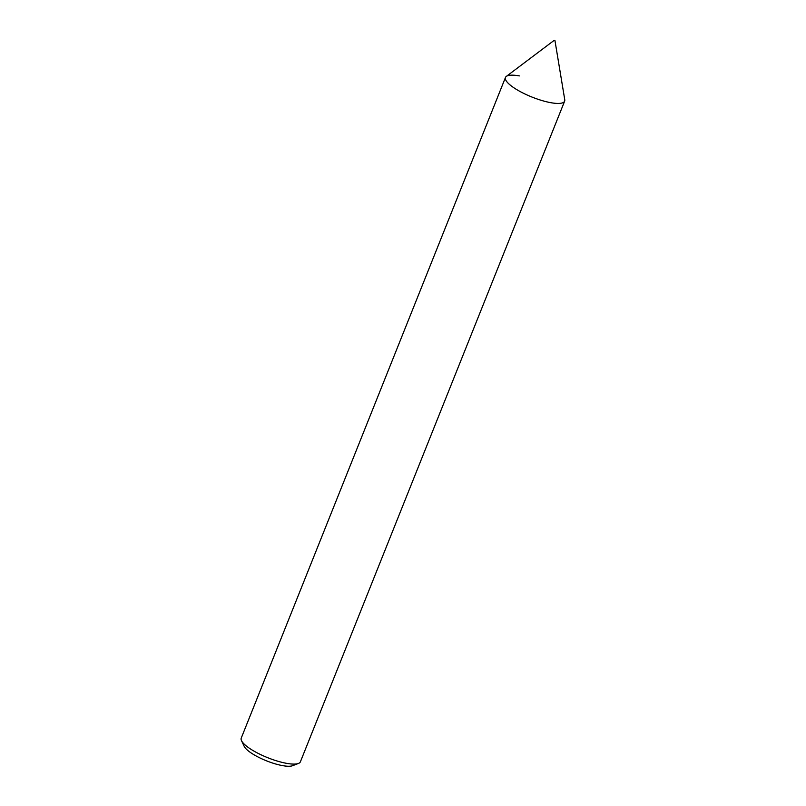 <?xml version="1.0" encoding="UTF-8"?>
<svg xmlns="http://www.w3.org/2000/svg" width="806" height="806" viewBox="0 0 806 806"><rect width="100%" height="100%" fill="white"/><g stroke="black" fill="none" stroke-linecap="round" stroke-linejoin="round"><path stroke-width="1.21" d="M519.336 75.915A31.867 8.352 21.8 0 0 505.473 77.467A31.867 8.352 21.8 0 0 531.96 97.052A31.867 8.352 21.8 0 0 564.643 101.133L300.406 761.781A31.867 8.352 21.8 0 1 298.452 763.443A31.867 8.352 21.8 0 1 267.713 757.7A31.867 8.352 21.8 0 1 241.508 740.664A31.867 8.352 21.8 0 1 241.236 738.115L505.473 77.467M241.508 740.664L244.188 746.336A27.082 7.103 21.8 0 0 266.474 760.824A27.082 7.103 21.8 0 0 292.588 765.7L298.452 763.443M554.397 40.3L554.961 40.602L554.397 40.3M554.236 40.31L506.329 76.399A31.867 8.352 21.8 0 0 531.96 97.052A31.867 8.352 21.8 0 0 564.764 99.773L554.961 40.602"/></g></svg>
